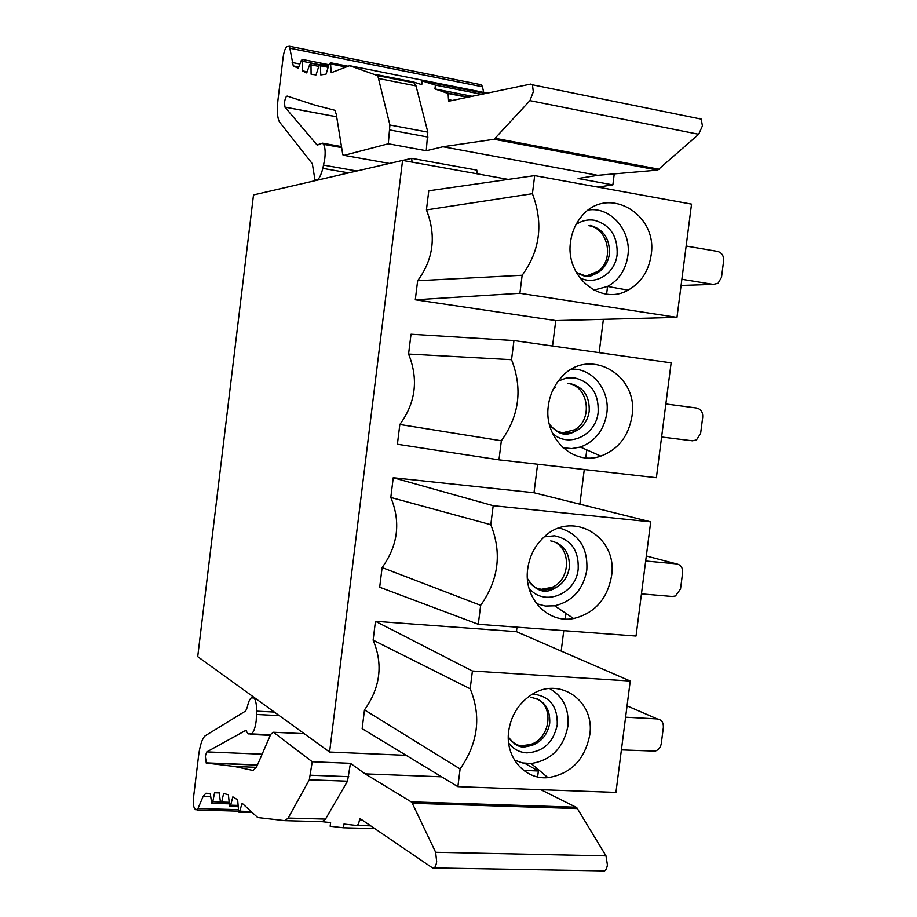 <?xml version="1.0" encoding="UTF-8"?>
<svg xmlns="http://www.w3.org/2000/svg" width="917" height="917" viewBox="0 0 917 917"><rect width="100%" height="100%" fill="white"/><g stroke="black" fill="none" stroke-linecap="round" stroke-linejoin="round"><path stroke-width="1.38" d="M561.181 651.07L563.772 630.655M565.25 619.044L565.972 613.416M579.865 504.178L584.278 469.527M585.768 457.847L586.777 449.892M599.145 352.655L603.386 319.322M606.596 294.093L607.57 286.448L593.907 290.104M552.538 346.03L555.759 320.583L676.975 317.385L691.533 204.113L534.691 175.605L532.422 193.705C543.575 223.37 540.159 250.559 522.163 275.26L519.893 293.291L676.975 317.385M375.454 621.313L472.415 671.003L630.243 681.033L615.937 792.414L457.881 786.66L362.158 728.671L364.485 709.896C380.395 687.475 383.272 664.217 373.127 640.146L375.454 621.313L516.443 631.664L517.005 627.171M630.243 681.033L516.443 631.664M650.703 521.853L493.197 505.691L490.801 524.707C502.058 552.917 498.688 579.796 480.668 605.335L478.284 624.294L636.031 636.043L650.703 521.853L534.003 492.738L537.603 464.231M498.963 459.841L656.377 477.711L671.129 362.868L513.956 340.551L511.548 359.682C522.759 388.625 519.354 415.653 501.358 440.779L498.963 459.841L397.393 444.264L399.835 424.491C415.745 402.689 418.656 379.202 408.569 354.042L511.548 359.682M681.87 279.272L713.323 284.396L718.045 283.284L721.507 277.324L723.628 260.875C723.845 255.809 721.828 252.656 717.575 251.418L686.145 246.043M661.604 437.008L692.415 440.813L696.439 439.988L700.611 433.512L702.72 417.143C702.938 412.123 700.909 409.085 696.645 408.019L665.845 403.961M641.442 593.872L672.321 596.497L675.474 595.97L680.529 588.966L682.626 572.678C682.833 567.703 680.804 564.769 676.528 563.875L645.671 561.009M621.394 749.877L655.174 751.115C658.544 749.934 660.572 747.435 661.272 743.607L663.358 727.41C663.564 722.481 661.524 719.65 657.237 718.928L625.6 717.197M508.259 179.4L402.574 160.406L329.593 752.02L406.151 755.321M514.895 744.134L516.386 744.203M529.269 744.799L530.519 744.868M534.003 492.738L393.244 477.723L390.802 497.45C400.924 522.071 398.024 545.443 382.114 567.554L379.684 587.224L478.284 624.294M513.956 340.551L411.022 334.212L408.569 354.042M519.893 293.291L415.286 299.779L555.759 320.583M415.286 299.779L417.648 280.717C433.546 259.224 436.481 235.623 426.428 209.901L428.789 190.782L534.691 175.605M329.593 752.02L197.717 656.641L253.505 194.931L402.574 160.406M253.505 194.931L197.717 656.641M477.23 173.817L476.794 170.092L411.687 158.343L412.054 162.103M302.22 70.85L306.725 72.936L309.74 64.477L310.989 63.239L311.092 74.231L316.01 74.93L318.978 65.864L320.354 64.385L320.767 74.907L326.085 74.139L328.985 64.499L330.487 62.746L331.22 72.718L349.618 65.703L377.781 75.687L389.908 125.021L388.304 143.774L344.093 155.351L342.809 154.778L336.275 114.338L334.946 110.292L314.921 105.123L287.17 96.09C286.035 96.296 285.164 98.383 284.545 102.337L284.9 107.083L317.018 144.92L322.532 143.167L323.518 144.324C325.111 146.915 325.535 151.752 324.767 158.824L322.864 168.373C320.216 177.978 317.557 181.623 314.863 179.296L312.342 163.753L279.444 121.904C277.335 117.915 276.831 110.716 277.931 100.285L283.158 57.152C283.995 51.501 285.267 47.993 286.975 46.641L289.485 46.263L293.257 65.909L298.243 68.294L301.292 60.476L302.427 59.456L302.22 70.85L307.126 71.801M388.304 143.774L426.256 150.72L427.826 132.117L416.02 85.911L413.429 81.957L421.763 84.662L422.221 80.937L435.415 85.132L434.945 88.949L448.104 93.511L448.596 101.237L530.817 84.055L532.456 84.811L533.304 91.826L529.946 100.629L494.125 139.269L442.945 146.754L426.256 150.72M442.945 146.754L597.701 175.319L657.672 170.103L698.697 134.272L702.399 125.916L701.253 119.107L699.316 118.304M597.884 187.091L612.865 184.867L578.111 178.506L597.701 175.319M402.689 160.418L411.687 158.343M483.729 92.399L482.422 86.783L481.517 84.823L480.13 84.433M422.221 80.937L485.517 93.523M435.415 85.132L481.689 94.325M434.945 88.949L472.198 96.308M612.865 184.867L614.252 173.886M312.238 761.752L309.316 779.794L288.167 818.056L284.958 820.658L257.711 817.54L242.134 803.292L239.681 811.178L238.661 812.118L237.663 799.819L232.861 796.85L230.637 805.183L229.594 806.33L228.413 794.821L223.645 793.388L221.65 802.077L220.584 803.43L219.255 792.735L214.567 792.758L212.79 801.733L211.712 803.303L210.257 793.434L205.878 793.251L203.207 796.22L198.003 808.496L195.883 809.917L194.668 808.634C193.395 806.651 193.017 802.891 193.544 797.343L198.645 755.253C200.021 745.131 202.164 738.666 205.076 735.858L245.664 710.996L247.281 707.259C248.324 702.147 249.699 699.006 251.396 697.826L254.078 698.02C255.774 700.233 256.634 704.611 256.645 711.156L256.198 720.842C255.213 727.995 253.619 732.351 251.43 733.887L248.266 733.898L245.676 730.448L206.795 751.871L205.305 756.147L206.325 763.047L234.42 766.452L253.058 770.463L256.588 766.956L270.756 734.288L273.507 732.259L312.238 761.752L350.443 763.311L365.161 773.856L441.604 776.802M537.626 776.905L538.371 770.979L524.65 763.288M538.371 770.979L523.618 770.372M350.443 763.311L347.509 781.192L309.316 779.794M365.161 773.856L411.79 802.226L435.655 852.283L436.675 861.774C435.862 866.703 434.463 868.754 432.492 867.929L359.647 818.308L359.464 819.798C358.914 823.455 357.974 825.346 356.656 825.46L343.955 824.062L343.485 827.776L330.154 826.24L330.601 822.606L322.154 821.678L325.512 819.099L347.509 781.192M214.567 792.758L219.278 792.918M234.42 766.452L256.428 767.311M521.933 806.8L522.873 805.493M434.131 867.952L602.652 870.886C604.991 871.689 606.573 869.717 607.421 864.995L605.988 855.859L576.747 807.579L540.847 789.686M343.485 827.776L374.744 828.601M570.58 241.767C564.975 276.533 600.83 306.049 628.053 290.162C640.949 282.883 648.64 271.249 651.104 255.258C658.475 213.489 606.561 183.962 581.24 216.836C575.418 223.897 571.864 232.207 570.58 241.767M588.588 209.936C611.066 206.646 631.698 231.13 627.858 255.843C625.692 269.885 618.929 280.075 607.57 286.448L628.053 290.162M587.304 275.627L598.136 271.294C614.654 259.763 608.131 228.035 588.599 225.651M417.648 280.717L522.163 275.26M426.428 209.901L532.422 193.705M631.962 416.284C639.367 374.182 587.614 345.48 560.677 378.136C553.902 385.862 549.787 395.021 548.355 405.612C543.288 437.879 573.343 466.214 600.83 456.104C618.196 449.502 628.569 436.24 631.962 416.284M501.358 440.779L399.835 424.491M562.992 447.76L571.704 448.596L580.369 447.06C595.122 441.513 603.936 430.302 606.802 413.418C610.241 390.631 592.795 368.244 571.795 369.115M561.147 432.847L558.556 432.365M567.703 383.432C588.324 385.427 593.425 419.344 574.799 429.729L562.167 432.95M393.244 477.723L493.197 505.691M611.501 576.185C618.367 536.651 571.864 509.233 543.609 537.454C534.771 545.856 529.476 556.298 527.722 568.769C523.286 597.861 547.701 623.858 573.595 618.528C594.56 613.358 607.192 599.248 611.501 576.185M480.668 605.335L382.114 567.554M390.802 497.45L490.801 524.707M536.525 603.673L545.397 606.045L554.647 605.816C572.449 601.495 583.178 589.585 586.823 570.065C587.969 547.678 578.776 533.648 559.267 527.986M552.24 541.156C571.314 546.738 571.211 579.452 552.149 587.327L541.317 589.322L534.909 587.694M364.485 709.896L460.105 768.939L457.881 786.66M373.127 640.146L470.18 688.793L472.415 671.003M460.105 768.939C478.124 742.999 481.482 716.28 470.18 688.793M508.694 731.067C504.866 756.834 524.627 779.92 547.953 777.65C570.81 773.959 584.737 759.78 589.723 735.113C595.465 700.989 559.003 675.542 530.909 695.155C518.46 703.671 511.056 715.65 508.694 731.067M514.46 760.078L522.507 762.921L531.115 763.506C551.243 760.342 563.496 747.94 567.875 726.287C569.308 708.933 563.21 696.347 549.581 688.541M522.701 745.544L530.003 744.593C549.833 739.48 554.819 707.122 537.03 698.811M681.079 285.451L713.323 284.396M676.528 563.875L646.313 556M657.237 718.928L627.056 705.861M344.093 155.351L389.438 163.444M336.642 116.803L284.946 107.14M317.018 144.92L317.924 145.081M341.09 146.514L322.532 143.167M323.357 144.118L341.216 147.339M356.896 170.986L323.632 165.14M322.864 168.373L348.678 172.877M482.422 86.783L290.116 48.257M292.168 62.494L299.916 64.03M298.575 67.445L294.002 66.551M319.517 64.671L302.69 61.336M318.807 66.391L311.276 64.901M328.137 67.308L320.641 65.829M345.571 66.918L330.773 63.972M487.397 93.133L349.618 65.703M376.509 74.644L413.429 81.957M416.02 85.911L378.95 78.587M389.908 125.021L427.826 132.117M427.952 137.057L390 129.996M447.473 93.018L468.3 97.122M452.448 100.434L448.78 99.712M698.697 134.272L529.946 100.629M495.535 138.364L659.312 169.29M657.672 170.103L494.125 139.269M304.272 733.703L273.507 732.259M310.576 775.22L348.792 776.665M288.167 818.056L325.512 819.099M322.154 821.678L285.256 820.669M239.681 811.178L250.811 811.499M230.637 805.183L237.927 805.401M221.65 802.077L228.941 802.295M212.79 801.733L220.137 801.962M210.623 796.46L203.207 796.22M198.003 808.496L238.122 809.677M238.271 811.155L197.086 809.952M274.355 712.062L256.645 711.156M256.622 714.481L279.284 715.627M270.549 734.769L251.43 733.887M250.433 734.425L270.297 735.342M246.352 730.482L245.676 730.448M206.795 751.871L262.124 754.198M257.402 765.076L206.325 763.047M411.355 801.859L576.22 807.224M577.561 808.588L412.467 803.281M435.655 852.283L605.988 855.859M359.464 819.798L361.928 819.867M370.686 825.827L356.656 825.46M576.025 224.562C581.71 220.642 587.843 219.22 594.445 220.275C610.298 224.883 617.852 236.311 617.118 254.559C615.215 273.644 595.179 286.127 579.59 277.656M590.399 225.456C603.65 229.296 609.977 238.844 609.369 254.101C608.338 261.276 605.197 266.973 599.936 271.203C595.133 274.813 589.837 276.2 584.072 275.375L576.254 272.418M558.304 381.013L566.213 378.102L574.478 377.861C591.007 382.011 598.904 393.508 598.148 412.341C596.061 435.541 568.311 448.505 552.458 433.271M551.438 427.013L557.192 431.219L563.863 433.225L570.901 432.847L577.55 430.096C584.072 425.775 587.946 419.493 589.195 411.263C589.78 396.133 583.441 386.917 570.156 383.604M544.251 536.869L554.441 535.803C571.016 539.311 578.925 550.395 578.191 569.067C576.025 594.491 543.38 607.249 528.914 587.877M529.487 582.249C533.293 586.983 538.119 589.631 543.964 590.204L554.808 588.198C562.935 583.991 567.772 577.102 569.319 567.543C569.938 552.813 563.737 543.941 550.727 540.915M532.708 694.054C549.615 695.98 557.788 706.25 557.238 724.877C553.421 742.483 543.3 751.814 526.885 752.857C519.366 752.387 513.279 749.086 508.648 742.965M508.431 737.153C512.305 742.873 517.612 745.968 524.341 746.427L531.654 745.475L524.937 746.885C519.549 747.745 514.001 744.432 508.305 736.924M530.565 697.333C543.907 699.614 550.292 708.188 549.73 723.054C547.747 734.253 541.729 741.727 531.654 745.475L530.003 744.593M336.642 116.757L284.9 107.083M341.239 147.522L323.518 144.324M481.517 84.823L289.485 46.263M298.759 66.998L293.257 65.909M328.916 64.717L302.427 59.456M319.38 64.901L310.989 63.239M328.527 66.001L320.354 64.385M347.509 66.127L330.487 62.746M414.771 83.011L377.781 75.687M467.395 97.305L448.104 93.511M701.253 119.107L532.456 84.811M239.188 812.13L251.866 812.496M230.087 806.341L237.973 806.582M221.066 803.441L229.032 803.682M212.171 803.315L229.044 803.831M254.078 698.02L255.006 698.078M205.981 762.852L257.482 764.893M411.79 802.226L576.747 807.579M598.136 271.294L599.936 271.203C587.43 278.573 587.35 277.587 576.392 272.658M580.369 447.06L600.83 456.104M574.799 429.729L577.55 430.096C568.827 434.807 561.422 438.223 549.34 424.216M553.249 389.186L555.415 387.249M554.647 605.816L573.595 618.528M552.149 587.327L554.808 588.198C544.95 594.354 535.815 591.144 527.413 578.57M531.115 763.506L547.953 777.65"/></g></svg>
